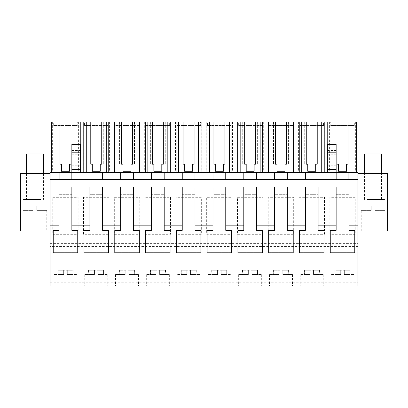 <?xml version="1.0" encoding="UTF-8"?>
<svg xmlns="http://www.w3.org/2000/svg" width="408" height="408" viewBox="0 0 408 408"><rect width="100%" height="100%" fill="white"/><g stroke="black" fill="none" stroke-linecap="round" stroke-linejoin="round"><path stroke-width="0.31" stroke-dasharray="2.04 1.53" d="M50.092 179.459L50.092 172.492L357.908 172.492L357.908 179.459L50.092 179.459L357.908 179.459L50.092 179.459L50.092 238.032L357.908 238.032L357.908 179.459M50.092 243.617L50.092 238.032L357.908 238.032L357.908 243.617L50.092 243.617L50.092 246.417L357.908 246.417L357.908 243.617M50.092 282.775L357.908 282.775L357.908 286.105L50.092 286.105L50.092 246.417M50.092 230.964L50.092 173.4L20.4 173.4L20.4 230.964L50.092 230.964L50.092 173.4M80.631 172.492L71.844 172.492L80.631 172.492L80.631 144.33M324.227 172.492L356.607 172.492L324.227 172.492M293.444 172.492L265.562 172.492L293.444 172.492M262.66 172.492L234.784 172.492L262.66 172.492M231.882 172.492L204 172.492L231.882 172.492M201.098 172.492L173.216 172.492L201.098 172.492M170.315 172.492L142.438 172.492L170.315 172.492M139.536 172.492L111.654 172.492L139.536 172.492M108.752 172.492L80.871 172.492L108.752 172.492M80.243 144.33L80.243 172.492L80.871 172.492L51.393 172.492L80.243 172.492L80.243 121.895M327.757 121.895L327.757 144.33M327.369 172.492L327.369 165.22L336.156 165.22L336.156 172.492L327.369 172.492L336.156 172.492L336.156 179.459M52.76 197.334L78.209 197.334L78.209 234.299L52.76 234.299L52.76 197.334L78.209 197.334L78.209 234.299L52.76 234.299L52.76 197.334M71.844 194.305L59.119 194.305L59.119 187.032L71.844 187.032L71.844 194.305L59.119 194.305L59.119 187.032L71.844 187.032L71.844 194.305M145.559 252.807L145.559 230.357L151.45 230.357L151.45 187.032L164.205 187.032L164.189 194.305L151.465 194.305L151.465 187.032L164.189 187.032L164.189 194.305L151.465 194.305L151.465 187.032L164.189 187.032L164.205 230.357L170.095 230.357L170.095 252.807M170.554 197.334L170.554 234.299L145.1 234.299L145.1 197.334L170.554 197.334L170.554 234.299L145.1 234.299L145.1 197.334L170.554 197.334M176.343 252.807L176.343 230.357L182.233 230.357L182.233 187.032L194.983 187.032L194.973 194.305L182.249 194.305L182.249 187.032L194.973 187.032L194.973 194.305L182.249 194.305L182.249 187.032L194.973 187.032L194.983 230.357L200.874 230.357L200.874 252.807M201.333 234.299L175.884 234.299L175.884 197.334L201.333 197.334L201.333 234.299L175.884 234.299L175.884 197.334L201.333 197.334L201.333 234.299M83.997 252.807L83.997 230.357L89.888 230.357L89.888 187.032L102.643 187.032L102.627 194.305L89.903 194.305L89.903 187.032L102.627 187.032L102.627 194.305L89.903 194.305L89.903 187.032L102.627 187.032L102.643 230.357L108.528 230.357L108.528 252.807M83.538 234.299L83.538 197.334L108.987 197.334L108.987 234.299L83.538 234.299L83.538 197.334L108.987 197.334L108.987 234.299L83.538 234.299M114.781 252.807L114.781 230.357L120.671 230.357L120.671 187.032L133.421 187.032L133.406 194.305L120.681 194.305L120.681 187.032L133.406 187.032L133.406 194.305L120.681 194.305L120.681 187.032L133.406 187.032L133.421 230.357L139.312 230.357L139.312 252.807M114.322 197.334L139.771 197.334L139.771 234.299L114.322 234.299L114.322 197.334L139.771 197.334L139.771 234.299L114.322 234.299L114.322 197.334M293.219 252.807L293.219 230.357L287.329 230.357L287.329 187.032L274.579 187.032L287.319 187.032L287.319 194.305L274.594 194.305L274.594 187.032L287.319 187.032L287.319 194.305L274.594 194.305L274.594 187.032L274.579 230.357L268.688 230.357L268.688 252.807M268.229 234.299L268.229 197.334L293.678 197.334L293.678 234.299L268.229 234.299L268.229 197.334L293.678 197.334L293.678 234.299L268.229 234.299M324.003 252.807L324.003 230.357L318.113 230.357L318.113 187.032L305.357 187.032L318.097 187.032L318.097 194.305L305.373 194.305L305.373 187.032L318.097 187.032L318.097 194.305L305.373 194.305L305.373 187.032L305.357 230.357L299.472 230.357L299.472 252.807M299.013 197.334L324.462 197.334L324.462 234.299L299.013 234.299L299.013 197.334L324.462 197.334L324.462 234.299L299.013 234.299L299.013 197.334M231.657 252.807L231.657 230.357L225.767 230.357L225.767 187.032L213.017 187.032L225.751 187.032L225.751 194.305L213.027 194.305L213.027 187.032L225.751 187.032L225.751 194.305L213.027 194.305L213.027 187.032L213.017 230.357L207.126 230.357L207.126 252.807M232.116 197.334L232.116 234.299L206.667 234.299L206.667 197.334L232.116 197.334L232.116 234.299L206.667 234.299L206.667 197.334L232.116 197.334M262.441 252.807L262.441 230.357L256.55 230.357L256.55 187.032L243.795 187.032L256.535 187.032L256.535 194.305L243.811 194.305L243.811 187.032L256.535 187.032L256.535 194.305L243.811 194.305L243.811 187.032L243.795 230.357L237.905 230.357L237.905 252.807M237.446 197.334L262.9 197.334L262.9 234.299L237.446 234.299L237.446 197.334L262.9 197.334L262.9 234.299L237.446 234.299L237.446 197.334M355.24 234.299L329.791 234.299L329.791 197.334L355.24 197.334L355.24 234.299L329.791 234.299L329.791 197.334L355.24 197.334L355.24 234.299M330.25 252.807L330.25 230.357L336.141 230.357L336.141 187.032L348.896 187.032L348.881 194.305L336.156 194.305L336.156 187.032L348.881 187.032L348.881 194.305L336.156 194.305L336.156 187.032L348.881 187.032L348.896 230.357L354.781 230.357L354.781 252.807M50.092 253.99L357.908 253.99L357.908 252.175L50.092 252.175L357.908 252.175L357.908 246.417M50.092 257.02L357.908 257.02L357.908 253.99M357.908 282.775L357.908 257.02M65.484 286.105L53.968 286.105L65.484 286.105M157.83 286.105L146.314 286.105L157.83 286.105M188.608 286.105L200.124 286.105L188.608 286.105M96.263 286.105L107.778 286.105L96.263 286.105M127.046 286.105L115.53 286.105L127.046 286.105M311.738 286.105L300.222 286.105L311.738 286.105M280.954 286.105L292.47 286.105L280.954 286.105M250.17 286.105L261.686 286.105L250.17 286.105M219.392 286.105L207.876 286.105L219.392 286.105M342.516 286.105L354.032 286.105L342.516 286.105M40.606 230.964L23.129 230.964L40.606 230.964M30.875 173.4L43.427 173.4L30.875 173.4M59.119 172.492L59.119 179.459M356.607 172.492L356.607 121.895L51.393 121.895L51.393 172.492M52.346 121.895L52.346 172.492M78.617 121.895L78.617 172.492M83.13 121.895L83.13 172.492M71.844 172.492L71.844 144.33M71.844 165.22L80.631 165.22M65.484 263.078L53.968 263.078L65.484 263.078M77.749 252.807L77.749 230.357L71.859 230.357L71.859 187.032L59.104 187.032L59.104 230.357L53.218 230.357L53.218 252.807M40.606 199.456L23.129 199.456L40.606 199.456M39.01 199.456L26.459 199.456L39.01 199.456M337.034 121.895L335.065 121.895L337.034 121.895L337.034 164.179L335.065 164.179L337.034 164.179M348.004 121.895L349.972 121.895L348.004 121.895L348.004 164.179L349.972 164.179L348.004 164.179M59.996 121.895L58.028 121.895L59.996 121.895L59.996 164.179L58.028 164.179L59.996 164.179M70.967 121.895L72.935 121.895L70.967 121.895L70.967 164.179L72.935 164.179L70.967 164.179M90.78 121.895L88.811 121.895L90.78 121.895L90.78 164.179L88.811 164.179L90.78 164.179M101.745 121.895L103.719 121.895L101.745 121.895L101.745 164.179L103.719 164.179L101.745 164.179M121.564 121.895L119.595 121.895L121.564 121.895L121.564 164.179L119.595 164.179L121.564 164.179M132.529 121.895L134.497 121.895L132.529 121.895L132.529 164.179L134.497 164.179L132.529 164.179M152.342 121.895L150.374 121.895L152.342 121.895L152.342 164.179L150.374 164.179L152.342 164.179M163.312 121.895L165.281 121.895L163.312 121.895L163.312 164.179L165.281 164.179L163.312 164.179M183.126 121.895L181.157 121.895L183.126 121.895L183.126 164.179L181.157 164.179L183.126 164.179M194.091 121.895L196.064 121.895L194.091 121.895L194.091 164.179L196.064 164.179L194.091 164.179M213.909 121.895L211.936 121.895L213.909 121.895L213.909 164.179L211.936 164.179L213.909 164.179M224.874 121.895L226.843 121.895L224.874 121.895L224.874 164.179L226.843 164.179L224.874 164.179M244.688 121.895L242.719 121.895L244.688 121.895L244.688 164.179L242.719 164.179L244.688 164.179M255.658 121.895L257.626 121.895L255.658 121.895L255.658 164.179L257.626 164.179L255.658 164.179M275.471 121.895L273.503 121.895L275.471 121.895L275.471 164.179L273.503 164.179L275.471 164.179M286.436 121.895L288.405 121.895L286.436 121.895L286.436 164.179L288.405 164.179L286.436 164.179M306.255 121.895L304.281 121.895L306.255 121.895L306.255 164.179L304.281 164.179L306.255 164.179M317.22 121.895L319.189 121.895L317.22 121.895L317.22 164.179L319.189 164.179L317.22 164.179M77.296 121.895L53.667 121.895L77.296 121.895L77.296 125.531L53.667 125.531L77.296 125.531M146.013 121.895L169.641 121.895L146.013 121.895L146.013 125.531L169.641 125.531L169.641 121.895M299.921 121.895L323.554 121.895L299.921 121.895L299.921 125.531L323.554 125.531L323.554 121.895M330.704 121.895L354.333 121.895L330.704 121.895L330.704 125.531L354.333 125.531L354.333 121.895M200.425 121.895L176.791 121.895L200.425 121.895L200.425 125.531L176.791 125.531L200.425 125.531M108.079 121.895L84.446 121.895L108.079 121.895L108.079 125.531L84.446 125.531L108.079 125.531M269.137 121.895L292.771 121.895L269.137 121.895L269.137 125.531L292.771 125.531L292.771 121.895M261.987 121.895L238.359 121.895L261.987 121.895L261.987 125.531L238.359 125.531L261.987 125.531M231.209 121.895L207.575 121.895L231.209 121.895L231.209 125.531L207.575 125.531L231.209 125.531M138.863 121.895L115.229 121.895L138.863 121.895L138.863 125.531L115.229 125.531L138.863 125.531M61.511 164.179L61.511 171.268L69.452 171.268M71.844 150.455L80.631 150.455M71.844 154.754L80.631 154.754M58.028 121.895L58.028 164.179L58.028 121.895M72.935 121.895L72.935 164.179L72.935 121.895M53.667 125.531L53.667 121.895M357.908 230.964L357.908 173.4L357.908 230.964L387.6 230.964L387.6 173.4L357.908 173.4M329.384 121.895L329.384 172.492M355.654 121.895L355.654 172.492M327.369 165.22L327.369 144.33M336.156 165.22L336.156 144.33M377.125 173.4L364.574 173.4L377.125 173.4M367.394 230.964L384.871 230.964L367.394 230.964M338.548 164.179L338.548 171.268L346.489 171.268M327.369 154.754L336.156 154.754M327.369 150.455L336.156 150.455M342.516 263.078L354.032 263.078L342.516 263.078M368.99 199.456L381.541 199.456L368.99 199.456M367.394 199.456L384.871 199.456L367.394 199.456M335.065 121.895L335.065 164.179L335.065 121.895M349.972 121.895L349.972 164.179L349.972 121.895M354.333 125.531L330.704 125.531M89.903 172.492L89.903 179.459M102.627 172.492L102.627 179.459M92.295 164.179L92.295 171.268L100.23 171.268M113.909 121.895L113.909 172.492M109.4 121.895L109.4 172.492M88.811 121.895L88.811 164.179L88.811 121.895M103.719 121.895L103.719 164.179L103.719 121.895M84.446 125.531L84.446 121.895M96.263 263.078L107.778 263.078L96.263 263.078M120.681 172.492L120.681 179.459M133.406 172.492L133.406 179.459M123.078 164.179L123.078 171.268L131.014 171.268M144.692 121.895L144.692 172.492M140.179 121.895L140.179 172.492M119.595 121.895L119.595 164.179L119.595 121.895M134.497 121.895L134.497 164.179L134.497 121.895M115.229 125.531L115.229 121.895M127.046 263.078L115.53 263.078L127.046 263.078M151.465 172.492L151.465 179.459M164.189 172.492L164.189 179.459M153.857 164.179L153.857 171.268L161.798 171.268M175.476 121.895L175.476 172.492M170.962 121.895L170.962 172.492M150.374 121.895L150.374 164.179L150.374 121.895M165.281 121.895L165.281 164.179L165.281 121.895M169.641 125.531L146.013 125.531M157.83 263.078L146.314 263.078L157.83 263.078M182.249 172.492L182.249 179.459M194.973 172.492L194.973 179.459M184.64 164.179L184.64 171.268L192.576 171.268M206.254 121.895L206.254 172.492M201.746 121.895L201.746 172.492M181.157 121.895L181.157 164.179L181.157 121.895M196.064 121.895L196.064 164.179L196.064 121.895M176.791 125.531L176.791 121.895M188.608 263.078L200.124 263.078L188.608 263.078M213.027 172.492L213.027 179.459M225.751 172.492L225.751 179.459M215.424 164.179L215.424 171.268L223.36 171.268M237.038 121.895L237.038 172.492M232.524 121.895L232.524 172.492M211.936 121.895L211.936 164.179L211.936 121.895M226.843 121.895L226.843 164.179L226.843 121.895M207.575 125.531L207.575 121.895M219.392 263.078L207.876 263.078L219.392 263.078M243.811 172.492L243.811 179.459M256.535 172.492L256.535 179.459M246.203 164.179L246.203 171.268L254.143 171.268M267.821 121.895L267.821 172.492M263.308 121.895L263.308 172.492M242.719 121.895L242.719 164.179L242.719 121.895M257.626 121.895L257.626 164.179L257.626 121.895M238.359 125.531L238.359 121.895M250.17 263.078L261.686 263.078L250.17 263.078M274.594 172.492L274.594 179.459M287.319 172.492L287.319 179.459M276.986 164.179L276.986 171.268L284.922 171.268M298.6 121.895L298.6 172.492M294.091 121.895L294.091 172.492M273.503 121.895L273.503 164.179L273.503 121.895M288.405 121.895L288.405 164.179L288.405 121.895M292.771 125.531L269.137 125.531M280.954 263.078L292.47 263.078L280.954 263.078M305.373 172.492L305.373 179.459M318.097 172.492L318.097 179.459M307.77 164.179L307.77 171.268L315.705 171.268M324.87 121.895L324.87 172.492M304.281 121.895L304.281 164.179L304.281 121.895M319.189 121.895L319.189 164.179L319.189 121.895M323.554 125.531L299.921 125.531M311.738 263.078L300.222 263.078L311.738 263.078M67.3 274.533L76.995 274.533L67.3 274.533L73.159 274.533L67.3 274.533L67.3 270.29L67.3 274.533L67.3 270.29L65.484 270.29L67.3 270.29L67.3 274.533M63.663 274.533L53.968 274.533L63.663 274.533L57.803 274.533L63.663 274.533L63.663 270.29L63.663 274.533L63.663 270.29L65.484 270.29L63.663 270.29L63.663 274.533M58.176 270.29L57.803 270.29L58.176 270.29L58.176 274.533L58.176 270.29L63.663 270.29L58.176 270.29M72.787 270.29L67.3 270.29L73.159 270.29L72.787 270.29L72.787 274.533L72.787 270.29M98.083 274.533L107.778 274.533L98.083 274.533L103.938 274.533L98.083 274.533L98.083 270.29L98.083 274.533L98.083 270.29L96.263 270.29L98.083 270.29L98.083 274.533M94.447 274.533L84.752 274.533L94.447 274.533L88.587 274.533L94.447 274.533L94.447 270.29L94.447 274.533L94.447 270.29L96.263 270.29L94.447 270.29L94.447 274.533M88.959 270.29L88.587 270.29L88.959 270.29L88.959 274.533L88.959 270.29L94.447 270.29L88.959 270.29M103.571 270.29L98.083 270.29L103.938 270.29L103.571 270.29L103.571 274.533L103.571 270.29M128.862 274.533L138.557 274.533L128.862 274.533L134.722 274.533L128.862 274.533L128.862 270.29L128.862 274.533L128.862 270.29L127.046 270.29L128.862 270.29L128.862 274.533M125.225 274.533L115.53 274.533L125.225 274.533L119.371 274.533L125.225 274.533L125.225 270.29L125.225 274.533L125.225 270.29L127.046 270.29L125.225 270.29L125.225 274.533M119.738 270.29L119.371 270.29L119.738 270.29L119.738 274.533L119.738 270.29L125.225 270.29L119.738 270.29M134.349 270.29L128.862 270.29L134.722 270.29L134.349 270.29L134.349 274.533L134.349 270.29M159.645 274.533L169.34 274.533L159.645 274.533L165.505 274.533L159.645 274.533L159.645 270.29L159.645 274.533L159.645 270.29L157.83 270.29L159.645 270.29L159.645 274.533M156.009 274.533L146.314 274.533L156.009 274.533L150.149 274.533L156.009 274.533L156.009 270.29L156.009 274.533L156.009 270.29L157.83 270.29L156.009 270.29L156.009 274.533M150.521 270.29L150.149 270.29L150.521 270.29L150.521 274.533L150.521 270.29L156.009 270.29L150.521 270.29M165.133 270.29L159.645 270.29L165.505 270.29L165.133 270.29L165.133 274.533L165.133 270.29M190.429 274.533L200.124 274.533L190.429 274.533L196.284 274.533L190.429 274.533L190.429 270.29L190.429 274.533L190.429 270.29L188.608 270.29L190.429 270.29L190.429 274.533M186.793 274.533L177.097 274.533L186.793 274.533L180.933 274.533L186.793 274.533L186.793 270.29L186.793 274.533L186.793 270.29L188.608 270.29L186.793 270.29L186.793 274.533M181.305 270.29L180.933 270.29L181.305 270.29L181.305 274.533L181.305 270.29L186.793 270.29L181.305 270.29M195.916 270.29L190.429 270.29L196.284 270.29L195.916 270.29L195.916 274.533L195.916 270.29M221.207 274.533L230.903 274.533L221.207 274.533L227.067 274.533L221.207 274.533L221.207 270.29L221.207 274.533L221.207 270.29L219.392 270.29L221.207 270.29L221.207 274.533M217.571 274.533L207.876 274.533L217.571 274.533L211.716 274.533L217.571 274.533L217.571 270.29L217.571 274.533L217.571 270.29L219.392 270.29L217.571 270.29L217.571 274.533M212.084 270.29L211.716 270.29L212.084 270.29L212.084 274.533L212.084 270.29L217.571 270.29L212.084 270.29M226.695 270.29L221.207 270.29L227.067 270.29L226.695 270.29L226.695 274.533L226.695 270.29M251.991 274.533L261.686 274.533L251.991 274.533L257.851 274.533L251.991 274.533L251.991 270.29L251.991 274.533L251.991 270.29L250.17 270.29L251.991 270.29L251.991 274.533M248.355 274.533L238.66 274.533L248.355 274.533L242.495 274.533L248.355 274.533L248.355 270.29L248.355 274.533L248.355 270.29L250.17 270.29L248.355 270.29L248.355 274.533M242.867 270.29L242.495 270.29L242.867 270.29L242.867 274.533L242.867 270.29L248.355 270.29L242.867 270.29M257.479 270.29L251.991 270.29L257.851 270.29L257.479 270.29L257.479 274.533L257.479 270.29M282.775 274.533L292.47 274.533L282.775 274.533L288.629 274.533L282.775 274.533L282.775 270.29L282.775 274.533L282.775 270.29L280.954 270.29L282.775 270.29L282.775 274.533M279.138 274.533L269.443 274.533L279.138 274.533L273.278 274.533L279.138 274.533L279.138 270.29L279.138 274.533L279.138 270.29L280.954 270.29L279.138 270.29L279.138 274.533M273.651 270.29L273.278 270.29L273.651 270.29L273.651 274.533L273.651 270.29L279.138 270.29L273.651 270.29M288.262 270.29L282.775 270.29L288.629 270.29L288.262 270.29L288.262 274.533L288.262 270.29M313.553 274.533L323.248 274.533L313.553 274.533L319.413 274.533L313.553 274.533L313.553 270.29L313.553 274.533L313.553 270.29L311.738 270.29L313.553 270.29L313.553 274.533M309.917 274.533L300.222 274.533L309.917 274.533L304.062 274.533L309.917 274.533L309.917 270.29L309.917 274.533L309.917 270.29L311.738 270.29L309.917 270.29L309.917 274.533M304.429 270.29L304.062 270.29L304.429 270.29L304.429 274.533L304.429 270.29L309.917 270.29L304.429 270.29M319.041 270.29L313.553 270.29L319.413 270.29L319.041 270.29L319.041 274.533L319.041 270.29M344.337 274.533L354.032 274.533L344.337 274.533L350.197 274.533L344.337 274.533L344.337 270.29L344.337 274.533L344.337 270.29L342.516 270.29L344.337 270.29L344.337 274.533M340.7 274.533L331.005 274.533L340.7 274.533L334.84 274.533L340.7 274.533L340.7 270.29L340.7 274.533L340.7 270.29L342.516 270.29L340.7 270.29L340.7 274.533M335.213 270.29L334.84 270.29L335.213 270.29L335.213 274.533L335.213 270.29L340.7 270.29L335.213 270.29M349.824 270.29L344.337 270.29L350.197 270.29L349.824 270.29L349.824 274.533L349.824 270.29M43.427 154.01L26.459 154.01M42.743 206.122L43.12 206.122L42.743 206.122L42.743 210.365L36.761 210.365L36.761 206.122L42.743 206.122L42.743 210.365L36.761 210.365L36.761 206.122L26.765 206.122L27.142 206.122L27.142 210.365L27.142 206.122L42.743 206.122M33.125 210.365L33.125 206.122L33.125 210.365L26.765 210.365L33.125 210.365L33.125 206.122L33.125 210.365L23.129 210.365L33.125 210.365M36.761 210.365L36.761 206.122L36.761 210.365L46.757 210.365L36.761 210.365M381.541 154.01L364.574 154.01M380.858 206.122L381.235 206.122L380.858 206.122L380.858 210.365L381.235 210.365L374.875 210.365L374.875 206.122L380.858 206.122L380.858 210.365L374.875 210.365L374.875 206.122L364.88 206.122L365.257 206.122L365.257 210.365L365.257 206.122L380.858 206.122M371.239 210.365L371.239 206.122L371.239 210.365L364.88 210.365L371.239 210.365L371.239 206.122L371.239 210.365L361.243 210.365L371.239 210.365M374.875 210.365L374.875 206.122L374.875 210.365L384.871 210.365L374.875 210.365M53.968 274.533L53.968 286.105M76.995 274.533L76.995 286.105M23.129 210.365L23.129 230.964M46.757 210.365L46.757 230.964M26.459 173.4L26.459 199.456L26.459 173.4M43.427 173.4L43.427 199.456L43.427 173.4M331.005 274.533L331.005 286.105M354.032 274.533L354.032 286.105M381.541 199.456L381.541 173.4L381.541 199.456M364.574 199.456L364.574 173.4L364.574 199.456M384.871 230.964L384.871 210.365M361.243 230.964L361.243 210.365M84.752 274.533L84.752 286.105M107.778 274.533L107.778 286.105M115.53 274.533L115.53 286.105M138.557 274.533L138.557 286.105M146.314 274.533L146.314 286.105M169.34 274.533L169.34 286.105M177.097 274.533L177.097 286.105M200.124 274.533L200.124 286.105M207.876 274.533L207.876 286.105M230.903 274.533L230.903 286.105M238.66 274.533L238.66 286.105M261.686 274.533L261.686 286.105M269.443 274.533L269.443 286.105M292.47 274.533L292.47 286.105M300.222 274.533L300.222 286.105M323.248 274.533L323.248 286.105M57.803 270.29L57.803 274.533M73.159 270.29L73.159 274.533M88.587 270.29L88.587 274.533M103.938 270.29L103.938 274.533M119.371 270.29L119.371 274.533M134.722 270.29L134.722 274.533M150.149 270.29L150.149 274.533M165.505 270.29L165.505 274.533M180.933 270.29L180.933 274.533M196.284 270.29L196.284 274.533M211.716 270.29L211.716 274.533M227.067 270.29L227.067 274.533M242.495 270.29L242.495 274.533M257.851 270.29L257.851 274.533M273.278 270.29L273.278 274.533M288.629 270.29L288.629 274.533M304.062 270.29L304.062 274.533M319.413 270.29L319.413 274.533M334.84 270.29L334.84 274.533M350.197 270.29L350.197 274.533M43.12 206.122L43.12 210.365M26.765 206.122L26.765 210.365M381.235 206.122L381.235 210.365M364.88 206.122L364.88 210.365"/><path stroke-width="0.61" d="M59.119 179.459L59.119 172.492L50.092 172.492L50.092 225.813L59.104 225.813L59.104 230.357L53.218 230.357L53.218 252.807L77.749 252.807L77.749 230.357L71.859 230.357L71.859 225.813L89.888 225.813L89.888 230.357L83.997 230.357L83.997 252.807L108.528 252.807L108.528 230.357L102.643 230.357L102.643 225.813L120.671 225.813L120.671 230.357L114.781 230.357L114.781 252.807L139.312 252.807L139.312 230.357L133.421 230.357L133.421 225.813L151.45 225.813L151.45 230.357L145.559 230.357L145.559 252.807L170.095 252.807L170.095 230.357L164.205 230.357L164.205 225.813L182.233 225.813L182.233 230.357L176.343 230.357L176.343 252.807L200.874 252.807L200.874 230.357L194.983 230.357L194.983 225.813L213.017 225.813L213.017 230.357L207.126 230.357L207.126 252.807L231.657 252.807L231.657 230.357L225.767 230.357L225.767 225.813L243.795 225.813L243.795 230.357L237.905 230.357L237.905 252.807L262.441 252.807L262.441 230.357L256.55 230.357L256.55 225.813L274.579 225.813L274.579 230.357L268.688 230.357L268.688 252.807L293.219 252.807L293.219 230.357L287.329 230.357L287.329 225.813L305.357 225.813L305.357 230.357L299.472 230.357L299.472 252.807L324.003 252.807L324.003 230.357L318.113 230.357L318.113 225.813L336.141 225.813L336.141 230.357L330.25 230.357L330.25 252.807L354.781 252.807L354.781 230.357L348.896 230.357L348.896 225.813L357.908 225.813L357.908 286.105L50.092 286.105L50.092 225.813M50.092 179.459L357.908 179.459L357.908 225.813M59.119 172.492L357.908 172.492L357.908 179.459M71.859 225.813L71.859 187.032L59.104 187.032L59.104 225.813M102.643 225.813L102.643 187.032L89.888 187.032L89.888 225.813M133.421 225.813L133.421 187.032L120.671 187.032L120.671 225.813M164.205 225.813L164.205 187.032L151.45 187.032L151.45 225.813M194.983 225.813L194.983 187.032L182.233 187.032L182.233 225.813M225.767 225.813L225.767 187.032L213.017 187.032L213.017 225.813M256.55 225.813L256.55 187.032L243.795 187.032L243.795 225.813M287.329 225.813L287.329 187.032L274.579 187.032L274.579 225.813M318.113 225.813L318.113 187.032L305.357 187.032L305.357 225.813M348.896 225.813L348.896 187.032L336.141 187.032L336.141 225.813M50.092 173.4L20.4 173.4L20.4 230.964L50.092 230.964M89.903 172.492L89.903 179.459M71.844 172.492L71.844 179.459L71.844 169.463L80.631 169.463L80.631 172.492M80.243 144.33L80.243 121.895L83.773 121.895L83.773 172.492M80.243 121.895L70.967 121.895L70.967 164.179L69.452 164.179L69.452 171.268L61.511 171.268L61.511 164.179L59.996 164.179L61.511 164.179M51.393 172.492L51.393 121.895L59.996 121.895L59.996 164.179M71.844 152.806L80.631 152.806L80.631 144.33L71.844 144.33L71.844 169.463M80.631 152.806L80.631 169.463M356.607 172.492L356.607 121.895L299.248 121.895L299.248 172.492M59.996 121.895L70.967 121.895M299.248 121.895L83.773 121.895M70.967 164.179L69.452 164.179L69.452 171.268M348.881 172.492L348.881 179.459L348.881 172.492M318.097 172.492L318.097 179.459M327.369 152.806L336.156 152.806L336.156 144.33L327.369 144.33L327.369 169.463L336.156 169.463L336.156 179.459M348.004 121.895L348.004 164.179L346.489 164.179L346.489 171.268L338.548 171.268L338.548 164.179L337.034 164.179L338.548 164.179M337.034 121.895L337.034 164.179M327.757 121.895L327.757 144.33M324.227 121.895L324.227 172.492M327.369 169.463L327.369 172.492M336.156 152.806L336.156 169.463M357.908 230.964L387.6 230.964L387.6 173.4L357.908 173.4M348.004 164.179L346.489 164.179L346.489 171.268M114.556 121.895L114.556 172.492M108.752 121.895L108.752 172.492M106.258 121.895L106.258 172.492M86.267 121.895L86.267 172.492M90.78 121.895L90.78 164.179L92.295 164.179L92.295 171.268L100.23 171.268L100.23 164.179L101.745 164.179L101.745 121.895M102.627 172.492L102.627 179.459M120.681 172.492L120.681 179.459M90.78 164.179L92.295 164.179M101.745 164.179L100.23 164.179L100.23 171.268M145.34 121.895L145.34 172.492M139.536 121.895L139.536 172.492M137.042 121.895L137.042 172.492M117.05 121.895L117.05 172.492M121.564 121.895L121.564 164.179L123.078 164.179L123.078 171.268L131.014 171.268L131.014 164.179L132.529 164.179L132.529 121.895M133.406 172.492L133.406 179.459M151.465 172.492L151.465 179.459M121.564 164.179L123.078 164.179M132.529 164.179L131.014 164.179L131.014 171.268M176.118 121.895L176.118 172.492M170.315 121.895L170.315 172.492M167.826 121.895L167.826 172.492M147.829 121.895L147.829 172.492M152.342 121.895L152.342 164.179L153.857 164.179L153.857 171.268L161.798 171.268L161.798 164.179L163.312 164.179L163.312 121.895M164.189 172.492L164.189 179.459M182.249 172.492L182.249 179.459M152.342 164.179L153.857 164.179M163.312 164.179L161.798 164.179L161.798 171.268M206.902 121.895L206.902 172.492M201.098 121.895L201.098 172.492M198.604 121.895L198.604 172.492M178.612 121.895L178.612 172.492M183.126 121.895L183.126 164.179L184.64 164.179L184.64 171.268L192.576 171.268L192.576 164.179L194.091 164.179L194.091 121.895M194.973 172.492L194.973 179.459M213.027 172.492L213.027 179.459M183.126 164.179L184.64 164.179M194.091 164.179L192.576 164.179L192.576 171.268M237.686 121.895L237.686 172.492M231.882 121.895L231.882 172.492M229.388 121.895L229.388 172.492M209.396 121.895L209.396 172.492M213.909 121.895L213.909 164.179L215.424 164.179L215.424 171.268L223.36 171.268L223.36 164.179L224.874 164.179L224.874 121.895M225.751 172.492L225.751 179.459M243.811 172.492L243.811 179.459M213.909 164.179L215.424 164.179M224.874 164.179L223.36 164.179L223.36 171.268M268.464 121.895L268.464 172.492M262.66 121.895L262.66 172.492M260.171 121.895L260.171 172.492M240.174 121.895L240.174 172.492M244.688 121.895L244.688 164.179L246.203 164.179L246.203 171.268L254.143 171.268L254.143 164.179L255.658 164.179L255.658 121.895M256.535 172.492L256.535 179.459M274.594 172.492L274.594 179.459M244.688 164.179L246.203 164.179M255.658 164.179L254.143 164.179L254.143 171.268M293.444 121.895L293.444 172.492M290.95 121.895L290.95 172.492M270.958 121.895L270.958 172.492M275.471 121.895L275.471 164.179L276.986 164.179L276.986 171.268L284.922 171.268L284.922 164.179L286.436 164.179L286.436 121.895M287.319 172.492L287.319 179.459M305.373 172.492L305.373 179.459M275.471 164.179L276.986 164.179M286.436 164.179L284.922 164.179L284.922 171.268M321.733 121.895L321.733 172.492M301.741 121.895L301.741 172.492M306.255 121.895L306.255 164.179L307.77 164.179L307.77 171.268L315.705 171.268L315.705 164.179L317.22 164.179L317.22 121.895M306.255 164.179L307.77 164.179M317.22 164.179L315.705 164.179L315.705 171.268M26.459 173.4L26.459 154.01L43.427 154.01L43.427 173.4M364.574 173.4L364.574 154.01L381.541 154.01L381.541 173.4"/></g></svg>
